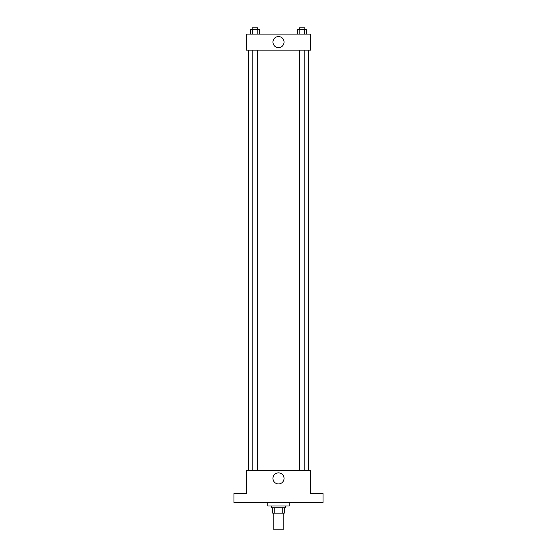 <?xml version="1.0" encoding="UTF-8"?>
<svg xmlns="http://www.w3.org/2000/svg" width="557" height="557" viewBox="0 0 557 557"><rect width="100%" height="100%" fill="white"/><g stroke="black" fill="none" stroke-linecap="round" stroke-linejoin="round"><path stroke-width="0.84" d="M273.16 513.122L273.16 529.15L283.84 529.15L283.84 513.122M282.246 507.782L282.246 513.122L272.714 513.122L272.714 507.782M282.246 513.122L284.286 513.122L284.286 507.782L284.286 513.122M285.623 506L285.623 507.782L271.377 507.782L271.377 506M274.754 507.782L274.754 513.122M267.813 502.435L267.813 506L289.187 506L289.187 502.435M323.018 502.435L233.982 502.435L233.982 493.537L246.445 493.537L246.445 470.387L310.555 470.387L310.555 493.537L323.018 493.537L323.018 502.435M284.042 478.393A5.542 5.542 0 0 1 275.729 483.198A5.542 5.542 0 0 1 275.729 473.596A5.542 5.542 0 0 1 284.042 478.393M308.773 50.109L308.773 470.387M299.478 470.387L299.478 50.109M257.522 50.109L257.522 470.387M310.555 50.109L246.445 50.109L246.445 34.081L310.555 34.081L310.555 50.109M284.042 42.095A5.542 5.542 0 0 1 275.729 46.899A5.542 5.542 0 0 1 275.729 37.298A5.542 5.542 0 0 1 284.042 42.095M306.775 34.081L306.775 29.632L297.522 29.632L297.522 34.081M304.463 29.632L304.463 34.081M299.833 29.632L299.833 34.081M299.478 29.632L299.478 27.85L304.818 27.85L304.818 29.632M259.478 34.081L259.478 29.632L250.225 29.632L250.225 34.081M257.167 29.632L257.167 34.081M252.537 29.632L252.537 34.081M252.182 29.632L252.182 27.85L257.522 27.85L257.522 29.632M248.227 50.109L248.227 470.387M304.818 470.387L304.818 50.109M252.182 50.109L252.182 470.387"/></g></svg>

